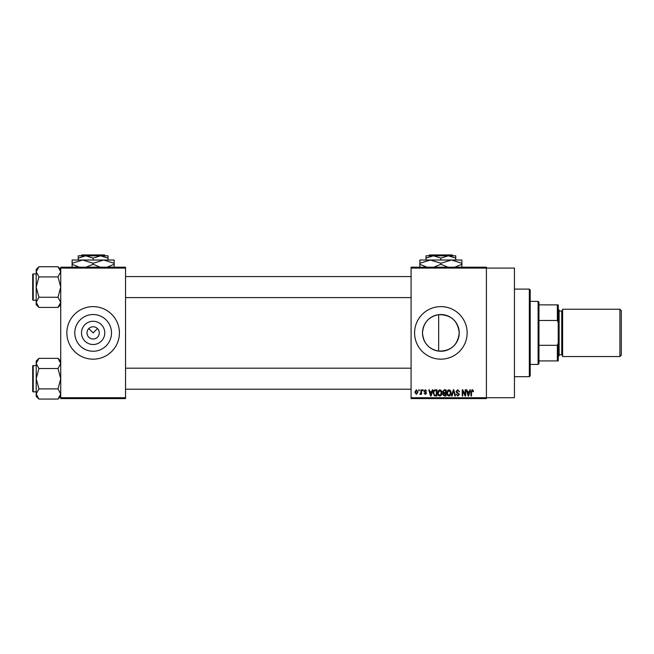 <?xml version="1.0" encoding="UTF-8"?>
<svg xmlns="http://www.w3.org/2000/svg" width="654" height="654" viewBox="0 0 654 654"><rect width="100%" height="100%" fill="white"/><g stroke="black" fill="none" stroke-linecap="round" stroke-linejoin="round"><path stroke-width="0.98" d="M104.771 332.894A11.633 11.633 0 0 1 93.138 344.527A11.633 11.633 0 0 1 81.505 332.894A11.633 11.633 0 0 1 93.138 321.261A11.633 11.633 0 0 1 104.771 332.894M87.007 332.894A6.131 6.131 0 0 0 93.138 339.025A6.131 6.131 0 0 0 99.269 332.894A6.131 6.131 0 0 0 93.138 326.763A6.131 6.131 0 0 0 87.007 332.894M74.777 332.894A18.361 18.361 0 0 0 93.138 351.255A18.361 18.361 0 0 0 111.499 332.894A18.361 18.361 0 0 0 93.138 314.533A18.361 18.361 0 0 0 74.777 332.894M66.863 332.894A26.274 26.274 0 0 0 93.138 359.169A26.274 26.274 0 0 0 119.412 332.894A26.274 26.274 0 0 0 93.138 306.62A26.274 26.274 0 0 0 66.863 332.894M438.662 351.116C428.705 349.146 423.326 343.072 422.509 332.894C423.342 322.692 428.722 316.618 438.662 314.672C450.966 314.631 457.816 320.705 459.222 332.894C457.825 345.083 450.966 351.157 438.662 351.116L438.662 314.672M459.222 332.894A18.361 18.361 0 0 1 440.87 351.255A18.361 18.361 0 0 1 422.509 332.894A18.361 18.361 0 0 1 440.87 314.533A18.361 18.361 0 0 1 459.222 332.894M414.587 332.894A26.274 26.274 0 0 0 440.87 359.169A26.274 26.274 0 0 0 467.144 332.894A26.274 26.274 0 0 0 440.87 306.62A26.274 26.274 0 0 0 414.587 332.894M411.088 268.083L411.088 267.2L486.413 267.2L486.413 268.083L514.445 268.083L514.445 397.714L486.413 397.714L486.413 398.588L411.088 398.588L411.088 397.714L486.413 397.714L486.413 268.083L411.088 268.083L411.088 397.714M88.805 328.561L93.138 332.894L97.471 328.561M418.732 389.825L419.288 389.825L419.288 390.7L418.732 390.7L418.732 389.825M422.549 389.825L423.105 389.825L423.105 390.7L422.549 390.7L422.549 389.825M432.237 389.825L432.825 389.825L431.125 395.956L430.545 395.956L428.762 389.825L429.343 389.825L429.825 391.656L431.754 391.656L432.237 389.825M441.434 390.708L441.981 392.809C442.104 394.55 441.385 395.629 439.823 396.038C438.303 395.637 437.583 394.591 437.681 392.891L438.237 390.683L439.831 389.751L441.434 390.708M450.59 390.708L451.137 392.809C451.26 394.55 450.541 395.629 448.987 396.038C447.459 395.637 446.739 394.591 446.837 392.891L447.393 390.683L448.987 389.751L450.59 390.708M457.735 389.751L459.582 391.82L457.686 390.463L456.549 391.517L459.419 394.362L457.833 396.038L456.157 394.207L457.816 395.318L458.863 394.337L458.683 393.716L456.844 392.989L455.993 391.525L457.735 389.751M469.825 389.825L470.406 389.825L468.714 395.956L468.125 395.956L466.343 389.825L466.931 389.825L467.414 391.656L469.343 391.656L469.825 389.825M473.104 390.185L473.431 391.656L472.875 391.738L472.204 390.463L471.599 390.928L471.526 395.956L470.962 395.956L470.962 391.795L472.229 389.751L473.104 390.185M465.149 389.825L465.713 389.825L465.713 395.956L465.117 395.956L462.762 391.043L462.762 395.956L462.206 395.956L462.206 389.825L462.803 389.825L465.149 394.738L465.149 389.825M453.263 389.825L453.802 389.825L455.454 395.956L454.882 395.956L453.565 390.544L452.094 395.956L451.513 395.956L453.263 389.825M444.311 389.825L446.044 389.825L446.044 395.956L444.311 395.956L442.774 394.419L443.379 393.136L442.619 391.632L444.311 389.825M435.253 389.825L436.888 389.825L436.888 395.956L434.444 395.85L433.144 392.923C432.997 391.182 433.7 390.152 435.253 389.825M425.329 389.751L426.694 391.182L425.296 390.389L424.544 391.076L426.612 393.095L425.353 394.37L424.062 393.095L425.337 393.733L426.056 393.185L423.988 391.19L425.329 389.751M420.963 389.825L421.519 389.825L421.519 394.288L420.963 394.288L420.963 393.577L420.293 394.37L419.762 394.125L420.857 393.054L420.963 389.825M416.377 389.751L417.931 392.057L416.377 394.37L414.832 392.106L416.377 389.751M125.543 398.588L60.732 398.588L60.732 397.714L125.543 397.714L125.543 398.588M125.543 268.083L60.732 268.083L60.732 267.2L125.543 267.2L125.543 397.714M60.732 268.083L60.732 397.714M468.632 394.158L469.155 392.375L467.602 392.375L468.378 395.318L468.632 394.158M448.979 395.318L450.581 392.801L448.996 390.463L447.393 392.907L447.63 394.288L448.979 395.318M445.488 395.245L445.488 393.414L443.853 393.471L443.338 394.313L445.488 395.245M445.488 392.694L445.488 390.544L443.723 390.618L443.175 391.623L444.385 392.694L445.488 392.694M439.823 395.318L441.425 392.801L439.831 390.463L438.237 392.907L438.474 394.288L439.823 395.318M436.324 395.245L436.324 390.544L435.327 390.544L433.921 391.435L433.7 392.94L434.542 395.122L436.324 395.245M431.051 394.158L431.566 392.375L430.021 392.375L430.79 395.318L431.051 394.158M416.394 393.733L417.375 392.057L416.369 390.389L415.388 392.057L416.394 393.733M529.331 289.101L530.206 289.975L530.206 375.813L529.331 376.688L529.331 289.101L514.445 289.101M60.732 304.715L58.002 307.437L38.929 307.437L36.207 302.352L38.929 297.259L36.207 287.09L38.929 276.912L36.207 271.819L38.929 266.734L36.207 269.456L36.207 304.715L38.929 307.437M32.7 275.702L32.7 274.476A0.523 0.523 0 0 1 33.223 273.944L33.223 300.227A0.523 0.523 0 0 1 32.7 299.696L32.7 274.476A0.523 0.523 0 0 1 33.223 273.944L36.207 273.944M33.223 300.227L36.207 300.227M60.732 269.456L58.002 266.734L38.929 266.734M58.002 266.734L60.732 271.819L58.002 276.912L38.929 276.912M58.002 276.912L60.732 287.09L58.002 297.259L38.929 297.259M58.002 297.259L60.732 302.352L58.002 307.437M538.087 364.425L538.087 301.363L538.97 302.238L538.97 363.55L538.087 364.425L530.206 364.425M538.087 301.363L530.206 301.363M558.238 360.926L557.363 360.926L557.363 345.312L558.238 342.958L558.238 360.926M538.97 360.926L557.363 360.926M538.97 304.87L558.238 304.87L558.238 342.958M538.97 345.312L557.363 345.312M558.238 322.831L557.363 320.476L557.363 304.87M538.97 320.476L557.363 320.476M621.3 310.65L621.3 355.147L619.902 356.544L619.902 309.244L621.3 310.65M558.238 309.244L559.113 310.119L559.113 355.67L558.238 356.544M619.902 356.544L562.612 356.544L562.612 309.244L619.902 309.244M32.7 299.696L32.7 298.469M60.732 396.332L58.002 399.063L38.929 399.063L36.207 393.97L38.929 388.885L36.207 378.707L38.929 368.529L36.207 363.436L38.929 358.351L36.207 361.073L36.207 396.332L38.929 399.063M32.7 367.319L32.7 366.093A0.523 0.523 0 0 1 33.223 365.561L33.223 391.844A0.523 0.523 0 0 1 32.7 391.313L32.7 366.093A0.523 0.523 0 0 1 33.223 365.561L36.207 365.561M33.223 391.844L36.207 391.844M60.732 361.073L58.002 358.351L38.929 358.351M58.002 358.351L60.732 363.436L58.002 368.529L38.929 368.529M58.002 368.529L60.732 378.707L58.002 388.885L38.929 388.885M58.002 388.885L60.732 393.97L58.002 399.063M32.7 391.313L32.7 390.095M429.514 254.937L428.632 255.82L429.514 254.937L452.216 254.937L453.099 255.82L452.216 254.937M428.632 255.82L433.422 255.82L440.87 258.117L440.87 260.022M425.975 258.117L433.422 255.82L425.975 255.82L425.975 260.022M440.87 258.117L448.309 255.82L455.756 258.117L455.756 260.022M455.756 258.117L455.756 255.82L433.422 255.82M427.021 267.2L419.843 264.298L419.843 260.022L461.887 260.022L461.887 264.298L454.718 267.2M419.843 264.298L419.843 267.551M419.843 263.276L430.357 260.022L440.87 263.276L440.87 264.298L433.692 267.2M440.87 263.276L451.374 260.022L461.887 263.276M448.039 267.2L440.87 264.298M461.887 267.551L461.887 264.298M81.783 254.937L80.908 255.82L81.783 254.937L104.493 254.937L105.368 255.82L104.493 254.937M78.243 258.117L85.69 255.82L78.243 255.82L78.243 260.022M93.138 258.117L100.585 255.82L85.69 255.82L93.138 258.117L93.138 260.022M108.024 258.117L108.024 255.82L100.585 255.82L108.024 258.117L108.024 260.022M79.289 267.2L72.112 264.298L72.112 260.022L114.156 260.022L114.156 264.298L106.986 267.2M72.112 264.298L72.112 267.551M72.112 263.276L82.625 260.022L93.138 263.276L93.138 264.298L85.96 267.2M93.138 263.276L103.651 260.022L114.156 263.276M100.315 267.2L93.138 264.298M114.156 267.551L114.156 264.298M559.113 354.795L561.737 354.795L561.737 311.002L562.612 310.119M529.331 376.688L514.445 376.688M411.088 276.577L125.543 276.577M411.088 297.595L125.543 297.595M125.543 389.212L411.088 389.212M125.543 368.194L411.088 368.194M561.737 354.795L562.612 355.67M559.113 311.002L561.737 311.002"/></g></svg>
